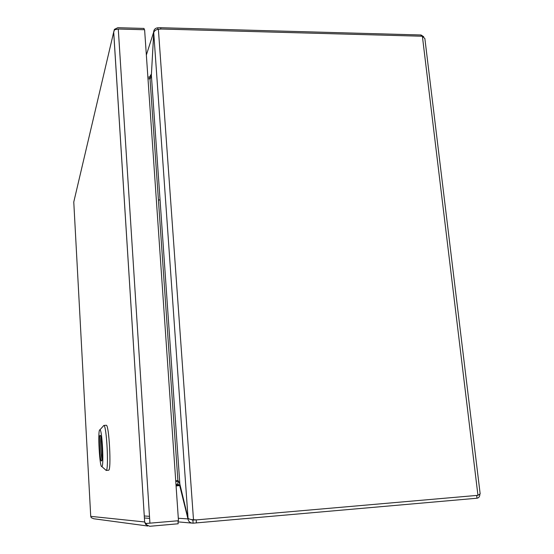 <?xml version="1.0" encoding="UTF-8"?>
<svg xmlns="http://www.w3.org/2000/svg" width="554" height="554" viewBox="0 0 554 554"><rect width="100%" height="100%" fill="white"/><g stroke="black" fill="none" stroke-linecap="round" stroke-linejoin="round"><path stroke-width="0.83" d="M479.833 494.535C479.716 496.675 478.774 497.908 477.001 498.226L476.662 495.435M160.812 29.023L160.715 27.714L421.033 34.985L423.699 36.723M424.87 38.572L422.383 36.239L477.95 495.324L480.166 493.863L424.87 38.572M195.285 519.908L192.889 520.109L193.111 523.191L477.001 498.226M160.715 27.714L157.703 27.804L157.814 29.376M421.033 34.985L421.185 36.204M477.95 495.324L196.732 519.867L193.491 519.735L158.382 29.293L161.325 29.023L422.383 36.239M193.111 523.191C190.257 523.101 188.54 521.674 187.958 518.911L178.312 518.26M158.423 199.973L160.058 199.952L158.423 199.973M146.353 55.033L153.59 32.367C153.749 29.681 155.12 28.164 157.703 27.804M158.382 29.293C155.812 29.653 154.261 30.782 153.728 32.665L188.041 518.191C188.824 519.098 190.645 519.61 193.491 519.735M180.202 485.505L179.704 485.546L187.958 518.911M192.397 520.074L191.518 519.617M151.401 74.485L153.79 32.374M153.728 32.665L188.041 518.191L179.849 484.051L178.132 480.623L175.729 480.81M147.987 78.779L150.238 78.806L151.367 75.199L153.728 32.679M176.04 485.387L179.371 484.979L177.786 484.238L175.971 484.355M179.364 484.979L179.704 485.546L176.082 485.969M150.536 76.071L151.083 74.478L149.566 77.089L149.982 78.806M147.87 77.082L149.566 77.089M177.786 484.238L178.049 481.301L175.77 481.419M175.729 480.844L178.132 480.623M144.359 517.969L149.628 518.392M177.972 520.774L178.173 523.779L149.698 526.286L145.744 524.5L144.608 521.965L145.813 523.509L178.478 520.725L144.608 29.743L118.279 29.023L114.54 29.798L113.681 32.174L114.394 29.376L117.801 27.7L144.047 28.427L144.137 29.729M114.394 29.376L114.837 29.646M145.744 524.5L147.08 523.433M144.649 521.951L113.681 32.167L73.772 202.009L90.711 516.106L91.188 517.644L93.661 518.745L147.766 526.023M144.649 521.965L90.724 516.356M73.772 202.009L74.028 200.922M106.091 470.422L108.605 470.228C111.569 470.491 109.048 423.789 106.195 425.271L103.854 425.437C106.631 425.043 108.999 470.478 106.174 470.401L105.53 469.834M101.839 466.593C99.651 468.192 97.552 430.687 99.768 429.807L99.969 429.772C102.158 429.579 104.062 466.551 101.853 466.586L101.839 466.593M101.52 460.942C103.092 460.921 101.687 434.599 100.163 435.368L100.08 435.402C98.564 435.88 99.949 461.558 101.472 460.956L101.52 460.942M106.174 470.401L101.853 466.586M100.849 436.968C100.239 441.393 100.932 454.917 101.998 459.266M101.52 441.323L102.22 453.712M178.042 521.875L191.559 523.059M196.393 522.921L196.178 519.901M149.497 516.328L144.234 515.975M179.849 484.051L151.367 75.185M175.978 484.431L177.543 484.238M177.889 480.643L150.016 78.806M149.933 523.211L118.279 29.023M179.842 484.037L151.367 75.199M113.702 31.966L144.656 522.09M99.969 429.772L103.854 425.437"/></g></svg>
